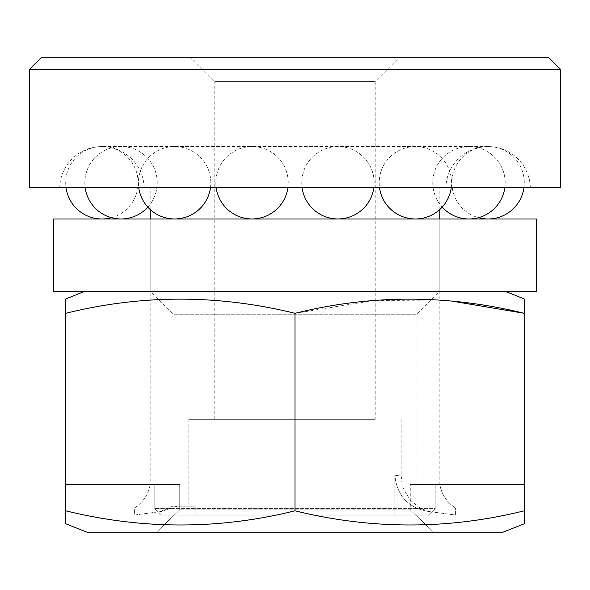 <?xml version="1.0" encoding="UTF-8"?>
<svg xmlns="http://www.w3.org/2000/svg" width="590" height="590" viewBox="0 0 590 590"><rect width="100%" height="100%" fill="white"/><g stroke="black" fill="none" stroke-linecap="round" stroke-linejoin="round"><path stroke-width="0.44" stroke-dasharray="2.95 2.21" d="M416.953 484.471L410.271 484.471L410.271 509.878L179.729 509.878L410.271 509.878L434.233 532.74L410.271 509.878L410.271 484.471L416.953 484.471L416.953 314.241L173.047 314.241L150.184 291.379L439.816 291.379L150.184 291.379L150.184 218.971L439.816 218.971L150.184 218.971L439.816 218.971L150.184 218.971L150.184 484.464L154.779 484.464L154.779 508.61L435.221 508.61L435.221 484.464L435.221 508.61L154.779 508.61L158.186 511.899A120.684 120.684 0 0 1 160.93 511.596A120.684 120.684 0 0 0 158.186 511.906L162.272 515.844L158.186 511.906L134.402 515.041L134.402 508.034A34.434 34.434 0 0 0 150.184 484.471L154.779 484.464L154.779 508.61L158.186 511.899L134.402 515.041L134.402 508.034A34.434 34.434 0 0 0 150.184 484.471L154.779 484.464L150.184 484.464M173.047 484.471L179.729 484.471L173.047 484.471L173.047 314.241L416.953 314.241L439.816 291.379L439.816 218.971L439.816 484.464L435.221 484.464L439.816 484.464A34.434 34.434 0 0 0 455.598 508.034A34.434 34.434 0 0 1 439.816 484.471M295 291.379L295 218.971L295 291.379M53.638 291.379L53.638 218.971L536.362 218.971L536.362 291.379L53.638 291.379M375.218 419.306L214.782 419.306L375.218 419.306L375.218 81.391L214.782 81.391L190.644 57.26L399.356 57.26L190.644 57.26M214.782 419.306L214.782 81.391L375.218 81.391L399.356 57.26M295 515.844L195.165 515.844L195.165 506.191L188.8 506.191L195.165 506.191L195.165 515.844L394.835 515.844L394.835 475.23C396.959 495.917 408.376 508.034 429.07 511.596A120.684 120.684 0 0 1 431.814 511.906L455.598 515.041L455.598 508.034L455.598 515.041L431.814 511.899L435.221 508.61L427.728 515.844L394.835 515.844L427.728 515.844L431.814 511.906A120.684 120.684 0 0 0 429.07 511.596C408.398 508.064 396.981 495.947 394.835 475.23L394.835 515.844L295 515.844M295 419.306L188.8 419.306L295 419.306M439.816 209.487L439.816 187.591L150.184 187.591L439.816 187.591M150.184 209.487L150.184 187.591M59.686 187.591L530.314 187.591L59.686 187.591A42.237 42.237 0 0 1 101.908 146.563A42.237 42.237 0 0 1 144.13 187.591L445.87 187.591L144.13 187.591M530.314 187.591A42.237 42.237 0 0 0 488.092 146.563A42.237 42.237 0 0 0 445.87 187.591M195.165 515.844L162.272 515.844L195.165 515.844M177.125 506.191L160.93 511.596L177.125 506.191L195.165 506.191L177.125 506.191C171.262 506.191 171.262 506.191 177.125 506.191C171.262 506.191 171.262 506.191 177.125 506.191M162.272 515.844L427.728 515.844L162.272 515.844M560.5 187.591L29.5 187.591M29.5 69.325L560.5 69.325M548.435 57.26L41.566 57.26M394.835 475.23C403.317 476.359 403.317 476.359 394.835 475.23C403.317 476.359 403.317 476.359 394.835 475.23M431.814 511.899L432.713 512.017L431.814 511.906M429.07 511.596C433.879 512.142 433.879 512.142 429.07 511.596M157.287 512.017L158.186 511.899L157.287 512.017M160.93 511.596C156.121 512.142 156.121 512.142 160.93 511.596C156.121 512.142 156.121 512.142 160.93 511.596M439.816 291.379L150.184 291.379L439.816 291.379M505.46 291.379L84.54 291.379L505.46 291.379M65.704 523.743L65.704 484.471L179.729 484.471L179.729 509.878L155.767 532.74L179.729 509.878L179.729 484.471L65.704 484.471L65.704 510.8C141.762 529.702 218.197 529.702 295 510.8C371.058 529.702 447.493 529.702 524.296 510.8L524.296 523.743M501.655 532.74L88.345 532.74M65.704 510.8L65.704 298.99M524.296 510.8L524.296 298.99M451.35 301.011L373.264 300.539L295 313.32C218.942 294.425 142.507 294.425 65.704 313.32M295 510.8L295 313.32M524.296 484.471L410.271 484.471L524.296 484.471M121.031 218.971A36.204 36.204 0 0 0 157.235 182.767A36.204 36.204 0 0 0 121.031 146.563A36.204 36.204 0 0 0 84.827 182.767A36.204 36.204 0 0 0 121.031 218.971M373.846 187.591A36.204 36.204 0 0 0 337.967 146.563A36.204 36.204 0 0 0 302.087 187.591M504.848 187.591A36.204 36.204 0 0 0 468.969 146.563A36.204 36.204 0 0 0 442.183 207.119M523.972 187.591A36.204 36.204 0 0 0 488.092 146.563A36.204 36.204 0 0 0 478.527 217.688M174.611 218.971A36.204 36.204 0 0 0 210.814 182.767A36.204 36.204 0 0 0 174.611 146.563A36.204 36.204 0 0 0 138.407 182.767A36.204 36.204 0 0 0 174.611 218.971M147.817 207.119A36.204 36.204 0 0 0 121.031 146.563A36.204 36.204 0 0 0 85.152 187.591M210.49 187.591A36.204 36.204 0 0 0 174.611 146.563A36.204 36.204 0 0 0 138.731 187.591M287.913 187.591A36.204 36.204 0 0 0 252.033 146.563A36.204 36.204 0 0 0 216.154 187.591M468.969 218.971A36.204 36.204 0 0 0 505.173 182.767A36.204 36.204 0 0 0 468.969 146.563A36.204 36.204 0 0 0 432.765 182.767A36.204 36.204 0 0 0 468.969 218.971M451.269 187.591A36.204 36.204 0 0 0 415.39 146.563A36.204 36.204 0 0 0 379.51 187.591M415.39 218.971A36.204 36.204 0 0 0 451.593 182.767A36.204 36.204 0 0 0 415.39 146.563A36.204 36.204 0 0 0 379.186 182.767A36.204 36.204 0 0 0 415.39 218.971M111.473 217.688A36.204 36.204 0 0 0 101.908 146.563A36.204 36.204 0 0 0 66.028 187.591M337.967 218.971A36.204 36.204 0 0 0 374.171 182.767A36.204 36.204 0 0 0 337.967 146.563A36.204 36.204 0 0 0 301.763 182.767A36.204 36.204 0 0 0 337.967 218.971M252.033 218.971A36.204 36.204 0 0 0 288.237 182.767A36.204 36.204 0 0 0 252.033 146.563A36.204 36.204 0 0 0 215.829 182.767A36.204 36.204 0 0 0 252.033 218.971M188.8 419.306L188.8 506.191M488.092 146.563L101.908 146.563L488.092 146.563M401.2 419.306L401.2 476.123L402.011 483.726L403.457 488.712L410.161 499.966L418.391 506.928L422.101 508.934L428.34 511.169L432.492 511.987M172.752 506.191L160.753 511.397L157.323 512.017"/><path stroke-width="0.89" d="M53.638 291.379L53.638 218.971L536.362 218.971L536.362 291.379L53.638 291.379M41.566 57.26L548.435 57.26L560.5 69.325L29.5 69.325L41.566 57.26M439.816 218.971L439.816 209.487M150.184 218.971L150.184 209.487M29.5 69.325L29.5 187.591L560.5 187.591L560.5 69.325M84.54 291.379L65.704 298.99L65.704 313.32C141.762 294.425 218.197 294.425 295 313.32C371.058 294.425 447.493 294.425 524.296 313.32L524.296 298.99L505.46 291.379M88.345 532.74L65.704 523.743L88.345 532.74L501.655 532.74L524.296 523.743L501.655 532.74M524.296 523.743L524.296 510.8C448.238 529.702 371.803 529.702 295 510.8C218.942 529.702 142.507 529.702 65.704 510.8L65.704 523.743M65.704 510.8L65.704 313.32M65.704 299.609L65.704 298.99M524.296 510.8L524.296 313.32L451.35 301.011M295 510.8L295 313.32M302.087 187.591A36.204 36.204 0 0 0 373.846 187.591M442.183 207.119A36.204 36.204 0 0 0 504.848 187.591M478.527 217.688A36.204 36.204 0 0 0 523.972 187.591M85.152 187.591A36.204 36.204 0 0 0 147.817 207.119M138.731 187.591A36.204 36.204 0 0 0 210.49 187.591M216.154 187.591A36.204 36.204 0 0 0 287.913 187.591M379.51 187.591A36.204 36.204 0 0 0 451.269 187.591M66.028 187.591A36.204 36.204 0 0 0 111.473 217.688"/></g></svg>

